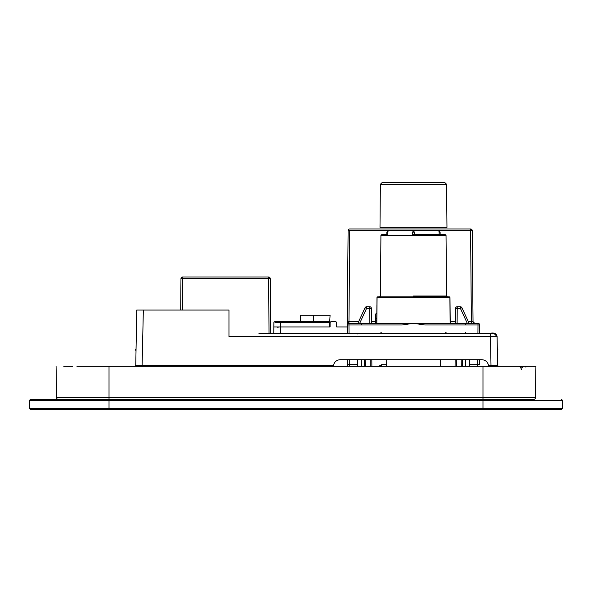 <?xml version="1.0" encoding="UTF-8"?>
<svg xmlns="http://www.w3.org/2000/svg" width="592" height="592" viewBox="0 0 592 592"><rect width="100%" height="100%" fill="white"/><g stroke="black" fill="none" stroke-linecap="round" stroke-linejoin="round"><path stroke-width="0.89" d="M136.271 336.478L135.76 365.508L333.451 365.508L333.407 366.204A6.616 6.616 0 0 1 333.451 365.508C334.243 361.993 336.434 360.054 340.023 359.707L481.977 359.707C485.566 360.054 487.756 361.993 488.541 365.508L488.592 366.322L491.279 366.322L488.592 366.322M80.334 366.322L76.96 366.322M509.934 366.322L496.607 366.322L514.47 366.322L498.434 366.322L497.606 365.508L497.095 336.478L490.479 336.478L490.99 365.508L491.797 365.508M516.979 366.322L527.072 366.322L525.881 366.322L525.881 367.144L526.184 366.322L482.976 366.322L535.923 366.322L535.375 397.787L535.923 366.322L79.039 366.322M494.875 366.322L497.872 366.322M80.357 366.322L78.129 366.322M521.626 369.519L519.968 366.322L518.555 366.322M299.071 333.229L286.343 333.229M265.645 333.229L326.532 333.229M492.877 333.229L298.738 333.229L490.479 333.229L490.479 336.478L228.986 336.478L228.986 310.067L136.73 310.067L136.049 348.999A0.829 0.829 0 0 0 136.027 350.545L136.049 348.999M497.317 348.999A0.829 0.829 0 0 1 497.347 350.545L497.317 348.999M493.106 365.516L493.735 365.516M494.786 365.516L495.637 365.516M496.518 365.516L497.065 365.516M498.264 366.307L497.606 365.508L498.434 366.322L497.606 365.508L488.541 365.508M258.845 333.229L265.638 333.229M292.3 333.229L299.034 333.229M134.998 366.322L135.76 365.508L134.932 366.322L135.76 365.508L136.027 350.545M139.09 310.06L143.271 310.067M141.074 365.516L141.754 365.508M300.299 321.648L300.299 315.196L330.084 315.196L329.714 321.811M275.517 322.462L280.482 322.47L280.482 321.648L274.695 321.648L329.219 321.648A0.829 0.829 0 0 1 330.047 322.47L330.084 326.939L280.445 326.939L330.084 326.939L330.084 321.811M413.475 323.306L348.962 323.299A1.658 1.658 0 0 0 348.607 323.343A1.658 1.658 0 0 1 348.962 323.299A1.658 1.658 0 0 0 347.312 324.971L347.378 333.229L347.312 321.663L347.312 324.971L348.962 324.971L347.312 324.971A1.658 1.658 0 0 1 348.962 323.299L349.036 333.229L348.962 324.971L402.212 324.971L413.475 323.306L348.962 323.299L348.962 324.971L402.212 324.971L413.475 323.306L424.753 323.299L413.475 323.306L424.753 324.971L413.475 323.306M382.025 182.654L444.932 182.654L382.025 182.654L380.375 184.297L446.59 184.297L444.932 182.654L446.59 184.297L446.967 227.343L413.482 227.343L446.967 227.343L446.59 184.297L380.375 184.297L379.997 227.343L413.482 227.343L379.997 227.343L380.375 184.297L382.025 182.654M375.506 314.197L376.838 313.375L375.506 314.197L375.424 323.299L375.506 314.197L376.334 313.375L375.506 314.197M423.295 182.654L421.038 182.654L423.295 182.654M405.92 182.654L421.038 182.654L405.92 182.654M470.588 228.986L470.588 230.628L472.238 230.628A1.658 1.658 0 0 0 470.588 228.986L470.588 230.628L472.238 230.628L473.038 321.663L471.38 321.663L471.38 323.299L470.588 230.628L471.38 321.663L468.324 321.663L473.038 321.663A1.658 1.658 90 0 0 474.68 323.299L473.038 321.663A1.658 1.658 90 0 0 474.68 323.299L473.038 321.663L472.238 230.628A1.658 1.658 0 0 0 470.588 228.986L349.761 228.986A1.658 1.658 0 0 0 348.103 230.628L347.312 321.663L348.103 230.628L349.761 230.628L348.103 230.628L348.044 237.259L348.103 230.628A1.658 1.658 0 0 1 349.761 228.986L470.588 228.986A1.658 1.658 0 0 1 472.238 230.628A1.658 1.658 0 0 0 470.588 228.986M348.947 322.477L347.297 323.306L347.312 321.663L358.641 321.663L348.962 321.663L348.947 322.477L347.297 323.306L347.312 321.663L348.962 321.663L348.947 322.477M357.79 334.051L358.619 333.229L357.79 334.051M30.429 399.415L109.024 399.415L30.429 399.415L29.6 400.244L562.4 400.244L562.4 408.517L29.6 408.517L29.6 400.244M527.65 399.415L533.725 399.415A1.658 1.658 0 0 0 535.375 397.787L482.976 397.787L482.976 366.322L528.7 366.322L79.424 366.322M336.707 322.477L336.707 326.939L347.326 326.939L347.297 323.765L347.326 326.939L336.707 326.939L336.707 322.477L335.879 321.648L330.913 321.648L330.084 322.477L330.084 326.939M477.996 323.299A1.658 1.658 0 0 1 479.653 324.971L479.579 333.229L479.653 324.971L479.579 333.229L479.653 324.971L477.996 324.971L479.653 324.971A1.658 1.658 0 0 0 477.996 323.299L424.753 323.299L477.996 323.299L477.996 324.971L424.753 324.971L477.996 324.971L477.996 323.299M479.305 364.657L479.35 359.707L479.305 364.657L479.35 359.707L479.305 364.657L477.655 364.657L477.692 359.707L477.655 364.657L479.305 364.657M469.449 366.322L469.434 364.657L477.655 364.657L477.626 366.322L477.655 364.657L469.434 364.657L469.389 359.707L469.449 366.322M376.815 315.899L376.749 323.299L376.815 315.899M449.987 297.65L450.053 305.043L449.987 297.65A0.829 0.829 -90 0 0 449.165 296.829L377.8 296.829A0.829 0.829 0 0 0 376.971 297.65A0.829 0.829 90 0 1 377.8 296.829L449.165 296.829A0.829 0.829 0 0 1 449.987 297.65A0.829 0.829 -90 0 0 449.165 296.829A0.829 0.829 0 0 1 449.987 297.65A0.829 0.829 0 0 0 449.165 296.829A0.829 0.829 -90 0 1 449.987 297.65L449.898 297.65A0.829 0.777 -90 0 0 449.113 296.829A0.829 0.777 -90 0 1 449.898 297.65L377.067 297.65L376.83 323.299L376.971 297.65A0.829 0.829 0 0 1 377.8 296.829A0.829 0.829 90 0 0 376.971 297.65A0.829 0.829 0 0 1 377.8 296.829A0.829 0.829 90 0 0 376.971 297.65A0.829 0.829 0 0 1 377.8 296.829A0.829 0.829 90 0 0 376.971 297.65L377.067 297.65A0.829 0.777 -90 0 1 377.844 296.829A0.829 0.777 -90 0 0 377.067 297.65L449.898 297.65L450.127 323.299L449.987 297.65A0.829 0.829 0 0 0 449.165 296.829A0.829 0.829 -90 0 1 449.987 297.65L450.216 323.558L449.987 297.65M413.482 234.61L445.214 234.61L413.482 234.61M440.122 234.61L441.195 234.61L440.122 234.61L440.122 232.123L439.123 232.123L439.146 234.61L439.123 232.123L440.122 232.123L439.456 231.465L440.122 232.123L440.122 234.61M386.842 232.123L387.841 232.123L387.819 234.61L387.841 232.123L386.842 232.123L386.842 234.61L381.751 234.61L386.842 234.61L386.842 232.123L387.501 231.465M376.904 305.265L376.749 323.217L376.904 305.265M357.524 364.657L357.568 359.707L357.509 366.322L357.524 364.657L347.652 364.657L347.667 366.322L347.615 359.707L347.652 364.657L349.31 364.657L349.339 366.322L349.31 364.657L357.524 364.657M482.976 366.322L482.976 397.787L109.024 397.787L109.024 399.415L109.024 397.787L482.976 397.787L482.976 399.415L482.976 397.787L535.375 397.787A1.658 1.658 0 0 1 533.725 399.415L58.275 399.415A1.658 1.658 0 0 1 56.625 397.787L56.077 366.322L56.625 397.787A1.658 1.658 0 0 0 58.275 399.415L88.341 399.415M494.424 366.322L496.392 366.322L494.424 366.322M527.095 366.322L525.881 366.322L527.095 366.322M515.033 366.322L515.691 366.322M515.684 366.322L517.334 366.322L515.684 366.322M535.693 379.561L535.471 392.341L535.693 379.561M63.781 366.322L72.624 366.322L63.781 366.322M280.46 328.582L280.46 326.939L273.83 326.939L280.445 326.939L280.482 322.47L279.831 322.47M273.83 326.939L273.77 333.229L273.867 322.47L274.695 321.648M329.219 321.648L329.219 322.47L330.047 322.47M270.692 333.229L270.211 278.61L270.692 333.229M182.351 310.067L182.625 276.975A1.658 1.658 0 0 0 180.967 278.61L180.693 310.067L180.967 278.61A1.658 1.658 0 0 1 182.625 276.975L268.561 276.975A1.658 1.658 0 0 1 270.211 278.61A1.658 1.658 0 0 0 268.561 276.975L269.034 333.229M330.913 321.648L335.879 321.648M561.571 409.346L482.976 409.346L561.571 409.346L562.4 408.517M30.429 409.346L109.024 409.346L30.429 409.346L29.6 408.517M482.976 399.415L482.976 409.346L109.024 409.346L109.024 399.415M561.571 399.415L562.4 400.244M375.469 318.666L376.786 318.666L375.469 318.666M365.049 307.722L357.886 323.299L365.049 307.722A1.658 1.658 0 0 1 366.559 306.752A1.658 1.658 0 0 0 365.049 307.722A1.658 1.658 0 0 1 366.559 306.752A1.658 1.658 0 0 0 365.049 307.722A1.658 1.658 0 0 1 366.559 306.752L366.559 308.395L365.049 307.722A1.658 1.658 0 0 1 366.559 306.752L369.726 306.752L366.559 306.752L366.559 308.395L365.049 307.722M460.406 308.395L460.406 306.752L457.239 306.752L457.239 308.395L457.239 306.752A1.658 1.658 0 0 0 455.581 308.395L455.455 323.299L455.581 308.395A1.658 1.658 0 0 1 457.239 306.752L460.406 306.752A1.658 1.658 0 0 1 461.908 307.722A1.658 1.658 0 0 0 460.406 306.752A1.658 1.658 0 0 1 461.908 307.722L469.079 323.299L461.908 307.722A1.658 1.658 0 0 0 460.406 306.752A1.658 1.658 0 0 1 461.908 307.722L469.079 323.299L461.908 307.722L460.406 308.395L460.406 306.752A1.658 1.658 0 0 1 461.908 307.722L460.406 308.395L455.581 308.395L457.239 308.395L457.105 323.299L457.239 308.395L460.406 308.395L467.266 323.299L460.406 308.395M462.278 366.322L462.389 359.707L462.278 366.322M455.137 359.707L455.078 366.322L455.137 359.707M371.376 308.395A1.658 1.658 0 0 0 369.726 306.752L369.726 308.395L369.726 306.752A1.658 1.658 0 0 1 371.376 308.395L371.51 323.299L371.376 308.395L371.51 323.299L371.376 308.395L369.726 308.395L369.852 323.299L369.726 308.395L366.559 308.395L359.699 323.299L366.559 308.395L371.376 308.395M371.828 359.707L371.88 366.322L371.828 359.707M364.568 359.707L364.687 366.322L364.568 359.707M461.753 366.322L461.812 359.707L461.753 366.322M365.205 366.322L365.146 359.707L365.205 366.322M378.739 366.322L381.596 364.679L386.665 364.679L381.596 364.679L378.739 366.322M412.491 232.123L412.491 234.61L412.491 232.123L414.474 232.123L414.474 232.841L413.815 231.465L414.474 232.123L414.474 234.61L414.474 232.123L413.815 231.465L414.474 232.123L412.491 232.123L413.149 231.465M438.302 230.643L388.663 230.643L438.302 230.643L439.116 231.465L438.302 230.643M143.345 310.067L142.087 366.322M493.787 333.229L497.095 336.478L495.704 333.844M490.99 365.508L490.99 366.322M313.538 321.648L313.538 315.196M465.682 333.163L465.682 332.408L465.682 333.163M472.557 321.671L473.038 321.663L472.557 321.671M349.761 230.628L470.588 230.628L349.761 230.628L348.962 321.663L349.761 230.628M371.495 321.663L375.439 321.663L371.495 321.663M450.201 321.663L455.47 321.663L450.201 321.663M477.929 333.229L477.996 324.971L477.929 333.229M413.482 296.007L446.568 296.007L447.397 296.829L446.568 296.007L413.482 296.007M413.482 235.431L446.035 235.431L446.568 296.007L446.035 235.431L445.214 234.61L446.035 235.431L380.922 235.431L413.482 235.431M349.265 359.707L349.31 364.657L349.265 359.707M109.024 397.787L109.024 366.322L109.024 397.787L56.625 397.787A1.658 1.658 0 0 0 58.275 399.415A1.658 1.658 0 0 1 56.625 397.787L109.024 397.787M474.54 323.299L473.038 321.663M329.256 326.939L329.219 322.47L280.482 322.47M180.967 278.61L270.211 278.61M280.445 326.939L279.439 326.939L280.445 326.939L280.393 333.229M375.454 320.309L376.771 320.309L375.454 320.309M456.787 359.707L456.735 366.322L456.787 359.707M370.17 359.707L370.229 366.322L370.17 359.707M381.596 366.322L381.596 364.679L381.596 366.322M522.47 367.454L518.932 366.322M517.186 366.322L516.513 366.322M516.439 366.322L515.44 366.322M492.81 333.229L495.571 333.755M490.479 333.229C494.261 332.526 496.466 333.607 497.095 336.478M498.412 366.322L493.817 366.322M497.332 366.322L496.251 366.322M137.425 366.322L138.491 366.322M135.494 366.322L136.759 366.322M136.989 366.322L138.942 366.322M141.414 366.322L142.376 366.322M135.76 365.508L135.094 366.307M472.786 323.299L473.726 323.299L472.786 323.299M473.918 323.299L474.577 323.299L473.918 323.299M473.496 323.299L472.231 323.299L473.496 323.299M381.218 332.408L380.397 333.229L381.218 332.408M445.739 332.408L446.568 333.229L445.739 332.408M380.922 235.431L381.751 234.61L380.922 235.431L380.397 296.007L379.568 296.829L380.397 296.007L380.922 235.431M376.904 305.294L376.749 323.262L376.904 305.294M376.749 323.299L376.904 305.065L376.749 323.299M526.184 366.322L526.71 366.322L526.184 366.322M278.136 327.761L277.359 326.939M278.529 326.939L277.811 326.939M465.941 324.971L465.105 323.521L465.941 324.971M465.578 366.322L465.638 359.707L465.578 366.322M361.379 366.322L361.32 359.707L361.379 366.322M361.016 324.971L361.853 323.521L361.016 324.971M440.256 359.707L440.315 366.322L440.256 359.707M386.709 359.707L386.65 366.322L386.709 359.707M387.849 231.465L388.663 230.643L387.849 231.465"/></g></svg>
